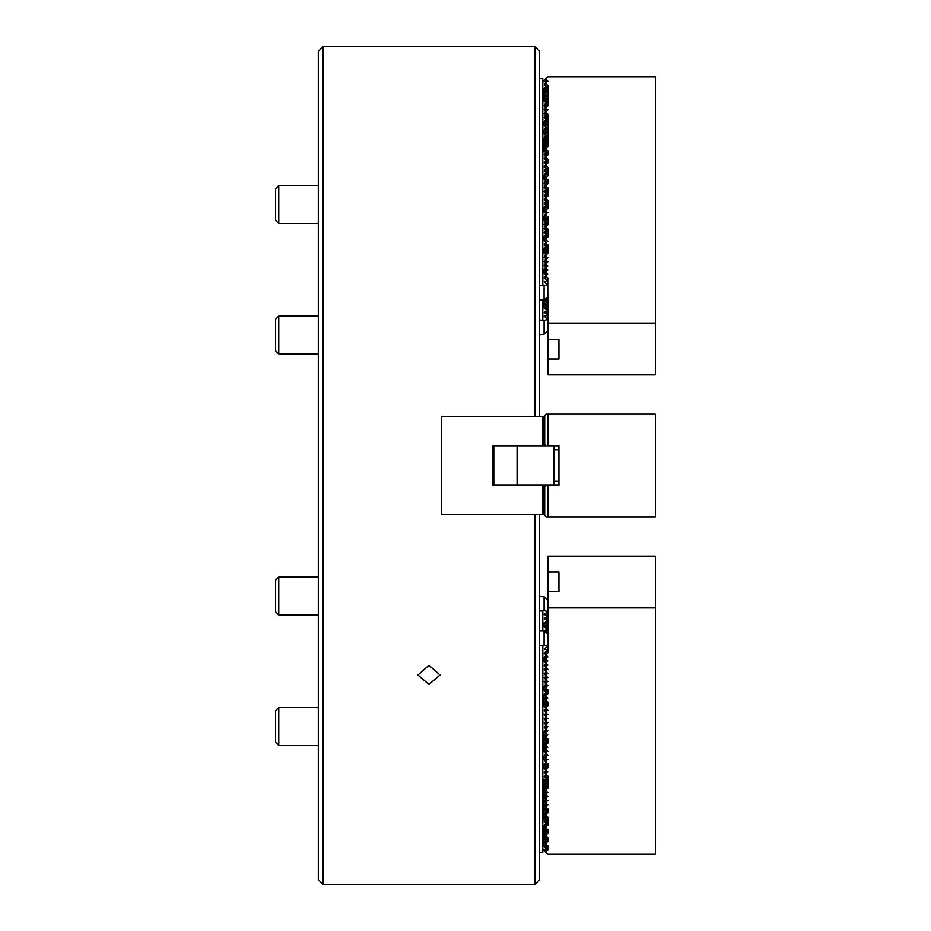 <?xml version="1.0" encoding="UTF-8"?>
<svg xmlns="http://www.w3.org/2000/svg" width="931" height="931" viewBox="0 0 931 931"><rect width="100%" height="100%" fill="white"/><g stroke="black" fill="none" stroke-linecap="round" stroke-linejoin="round"><path stroke-width="1.4" d="M428.982 665.316L417.914 674.975L428.982 684.483L440.049 674.975L428.982 665.316M323.057 884.45L318.309 879.702L318.309 51.298L323.057 46.55L323.057 884.45L534.906 884.45L534.906 514.506M539.643 514.506L539.643 879.702L534.906 884.45M534.906 416.494L534.906 46.55L323.057 46.55M534.906 46.55L539.643 51.298L539.643 416.494M441.631 416.494L441.631 514.506L542.808 514.506L542.808 485.26L493.011 485.26L493.011 445.74L542.808 445.74L542.808 416.494L441.631 416.494M542.808 514.506L543.913 513.865L543.913 485.901L542.808 485.26L558.937 485.26L558.937 445.74L542.808 445.74L543.913 445.099L543.913 417.135L542.808 416.494M543.913 485.901L545.019 486.541M544.705 513.412L543.913 513.865M543.913 417.135L544.705 417.588M545.019 444.459L543.913 445.099M553.875 445.74L553.875 485.26M517.077 445.74L517.077 485.26M493.802 445.74L493.802 485.26M542.808 445.74L546.288 445.74L544.705 444.157L544.705 415.703L546.288 414.12L655.377 414.12L655.377 516.88L546.288 516.88L544.705 515.297L544.705 486.843L546.288 485.26M547.87 414.12L547.87 445.74M547.87 485.26L547.87 516.88M278.788 353.966L275.623 350.801L275.623 319.182L278.788 316.016L278.788 353.966L318.309 353.966M278.788 316.016L318.309 316.016M278.788 614.984L275.623 611.818L275.623 580.199L278.788 577.034L278.788 614.984L318.309 614.984M278.788 745.487L275.623 742.321L275.623 710.702L278.788 707.537L278.788 745.487L318.309 745.487M278.788 577.034L318.309 577.034L278.788 577.034M278.788 223.463L275.623 220.298L275.623 188.679L278.788 185.513L278.788 223.463L318.309 223.463M544.705 618.289L547.87 621.28L546.288 622.152L546.288 624.526L547.87 625.388L546.288 626.26L546.288 628.634L547.87 629.496L546.288 630.368L546.288 632.743L547.451 633.895M548.022 617.172L546.288 618.044L546.288 620.418M546.288 618.044L545.019 618.044M655.377 607.571L548.022 607.571L548.022 652.747L544.705 653.62L547.87 656.855L546.288 657.728L546.288 660.091L547.87 660.963L546.288 661.836L546.288 664.199L547.87 665.071L546.288 665.933L546.288 668.307L547.87 669.18L546.288 670.041L546.288 672.415L547.87 673.288L546.288 674.149L546.288 676.523L547.87 677.396L546.288 678.257L546.288 680.631L547.87 681.504L546.288 682.365L546.288 684.739L547.87 685.612L546.288 686.473L546.288 688.847L547.87 689.72L546.288 690.581L546.288 692.955L547.87 693.816L546.288 694.689L546.288 697.063L547.87 697.924L546.288 698.797L546.288 701.171L547.87 702.032L546.288 702.905L546.288 705.279L547.87 706.14L546.288 707.013L546.288 709.387L547.87 710.248L546.288 711.121L546.288 713.495L547.87 714.356L546.288 715.229L546.288 717.603L547.87 718.464L546.288 719.337L546.288 721.711L547.87 722.572L546.288 723.445L546.288 725.808L547.87 726.68L546.288 727.553L546.288 729.916L547.87 730.788L546.288 731.661L546.288 734.024L547.87 734.896L546.288 735.769L546.288 738.132L547.87 739.005L546.288 739.866L546.288 742.24L547.87 743.113L546.288 743.974L546.288 746.348L547.87 747.221L546.288 748.082L546.288 750.456L547.87 751.329L546.288 752.19L546.288 754.564L547.87 755.437L546.288 756.298L546.288 758.672L547.87 759.545L546.288 760.406L546.288 762.78L547.87 763.653L546.288 764.514L546.288 766.888L547.87 767.761L546.288 768.622L546.288 770.996L547.87 771.857L546.288 772.73L546.288 775.104L547.87 775.965L546.288 776.838L546.288 779.212L547.87 780.073L546.288 780.946L546.288 783.32L547.87 784.181L546.288 785.054L546.288 787.428L547.87 788.289L546.288 789.162L546.288 791.536L547.87 792.397L546.288 793.27L546.288 795.644L547.87 796.505L546.288 797.378L546.288 799.752L547.87 800.613L546.288 801.486L546.288 803.849L547.87 804.721L546.288 805.594L546.288 807.957L547.87 808.83L546.288 809.702L546.288 812.065L547.87 812.938L546.288 813.81L546.288 816.173L547.87 817.046L546.288 817.907L546.288 820.281L547.87 821.154L546.288 822.015L546.288 824.389L547.87 825.262L546.288 826.123L546.288 828.497L547.87 829.37L546.288 830.231L546.288 832.605L547.87 833.478L546.288 834.339L546.288 836.713L547.87 837.586L546.288 838.447L546.288 840.821L547.87 841.694L546.288 842.555L546.288 844.929L547.87 845.802L546.288 846.663L546.288 849.037L547.87 849.898L546.288 850.771L546.288 853.145L547.87 854.006L655.377 854.006L655.377 556.191L548.022 556.191L548.022 571.995L558.937 571.995L558.937 591.755L548.022 591.755L548.022 571.995M544.705 653.62L544.705 652.678M546.288 653.62L546.288 655.983M544.705 622.397L546.288 624.526M546.288 622.152L545.019 622.152M546.288 657.728L544.705 657.728L546.288 660.091M544.705 657.728L544.705 656.786M544.705 626.505L546.288 628.634M546.288 626.26L545.019 626.26M546.288 661.836L544.705 661.836L546.288 664.199M544.705 661.836L544.705 660.894M544.705 630.613L546.288 632.743M546.288 630.368L545.019 630.368M546.288 665.933L544.705 665.933L546.288 668.307M544.705 665.933L544.705 665.002M546.288 670.041L544.705 670.041L546.288 672.415M544.705 670.041L544.705 669.098M546.288 674.149L544.705 674.149L546.288 676.523M544.705 674.149L544.705 673.206M546.288 678.257L544.705 678.257L546.288 680.631M544.705 678.257L544.705 677.314M546.288 682.365L544.705 682.365L546.288 684.739M544.705 682.365L544.705 681.422M546.288 686.473L544.705 686.473L546.288 688.847M544.705 686.473L544.705 685.53M546.288 690.581L544.705 690.581L546.288 692.955M544.705 690.581L544.705 689.638M546.288 694.689L544.705 694.689L546.288 697.063M544.705 694.689L544.705 693.746M546.288 698.797L544.705 698.797L546.288 701.171M544.705 698.797L544.705 697.854M546.288 702.905L544.705 702.905L546.288 705.279M544.705 702.905L544.705 701.962M546.288 707.013L544.705 707.013L546.288 709.387M544.705 707.013L544.705 706.07M546.288 711.121L544.705 711.121L546.288 713.495M544.705 711.121L544.705 710.178M546.288 715.229L544.705 715.229L546.288 717.603M544.705 715.229L544.705 714.286M546.288 719.337L544.705 719.337L546.288 721.711M544.705 719.337L544.705 718.395M546.288 723.445L544.705 723.445L546.288 725.808M544.705 723.445L544.705 722.503M546.288 727.553L544.705 727.553L546.288 729.916M544.705 727.553L544.705 726.611M546.288 731.661L544.705 731.661L546.288 734.024M544.705 731.661L544.705 730.719M546.288 735.769L544.705 735.769L546.288 738.132M544.705 735.769L544.705 734.827M546.288 739.866L544.705 739.866L546.288 742.24M544.705 739.866L544.705 738.935M546.288 743.974L544.705 743.974L546.288 746.348M544.705 743.974L544.705 743.043M546.288 748.082L544.705 748.082L546.288 750.456M544.705 748.082L544.705 747.139M546.288 752.19L544.705 752.19L546.288 754.564M544.705 752.19L544.705 751.247M546.288 756.298L544.705 756.298L546.288 758.672M544.705 756.298L544.705 755.355M546.288 760.406L544.705 760.406L546.288 762.78M544.705 760.406L544.705 759.463M546.288 764.514L544.705 764.514L546.288 766.888M544.705 764.514L544.705 763.571M546.288 768.622L544.705 768.622L546.288 770.996M544.705 768.622L544.705 767.679M546.288 772.73L544.705 772.73L546.288 775.104M544.705 772.73L544.705 771.787M546.288 776.838L544.705 776.838L546.288 779.212M544.705 776.838L544.705 775.895M546.288 780.946L544.705 780.946L546.288 783.32M544.705 780.946L544.705 780.003M546.288 785.054L544.705 785.054L546.288 787.428M544.705 785.054L544.705 784.111M546.288 789.162L544.705 789.162L546.288 791.536M544.705 789.162L544.705 788.22M546.288 793.27L544.705 793.27L546.288 795.644M544.705 793.27L544.705 792.328M546.288 797.378L544.705 797.378L546.288 799.752M544.705 797.378L544.705 796.436M546.288 801.486L544.705 801.486L546.288 803.849M544.705 801.486L544.705 800.544M546.288 805.594L544.705 805.594L546.288 807.957M544.705 805.594L544.705 804.652M546.288 809.702L544.705 809.702L546.288 812.065M544.705 809.702L544.705 808.76M546.288 813.81L544.705 813.81L546.288 816.173M544.705 813.81L544.705 812.868M546.288 817.907L544.705 817.907L546.288 820.281M544.705 817.907L544.705 816.976M546.288 822.015L544.705 822.015L546.288 824.389M544.705 822.015L544.705 821.072M546.288 826.123L544.705 826.123L546.288 828.497M544.705 826.123L544.705 825.18M546.288 830.231L544.705 830.231L546.288 832.605M544.705 830.231L544.705 829.288M546.288 834.339L544.705 834.339L546.288 836.713M544.705 834.339L544.705 833.396M546.288 838.447L544.705 838.447L546.288 840.821M544.705 838.447L544.705 837.504M546.288 842.555L544.705 842.555L546.288 844.929M544.705 842.555L544.705 841.612M546.288 846.663L544.705 846.663L546.288 849.037M544.705 846.663L544.705 845.72M547.87 617.172L548.022 601.368M558.937 571.995L558.937 591.755M546.288 850.771L544.705 850.771L546.288 853.145M544.705 850.771L544.705 849.828M548.022 607.571L548.022 591.755M547.87 652.747L547.87 636.944M544.705 278.322L544.705 276.588L547.87 274.145L546.288 273.272L546.288 270.909L544.705 272.492L544.705 273.272L546.288 273.272M544.705 277.38L546.288 277.38L546.288 275.017M544.705 312.711L546.288 310.582L546.288 312.956L548.022 313.828M545.019 312.956L546.288 312.956M544.705 274.214L544.705 273.272M544.705 308.603L546.288 306.474L546.288 308.848L547.87 309.72L546.288 310.582M545.019 308.848L546.288 308.848M544.705 270.106L544.705 268.384L547.87 265.929L546.288 265.067L546.288 262.693L544.705 264.276L544.705 265.067L546.288 265.067M544.705 269.164L546.288 269.164L546.288 266.801M544.705 304.495L546.288 302.366L546.288 304.74L547.87 305.612L546.288 306.474M545.019 304.74L546.288 304.74M544.705 265.998L544.705 265.067M544.705 300.387L546.288 298.257L546.288 300.632L547.87 301.504L546.288 302.366M545.019 300.632L546.288 300.632M544.705 261.902L544.705 260.168L547.87 257.712L546.288 256.851L546.288 254.477L544.705 256.06L544.705 256.851L546.288 256.851M544.705 260.959L546.288 260.959L546.288 258.585M544.705 257.794L544.705 256.851M544.705 253.686L544.705 251.952L547.87 249.496L546.288 248.635L546.288 246.261L544.705 247.844L544.705 248.635L546.288 248.635M544.705 252.743L546.288 252.743L546.288 250.369M544.705 249.578L544.705 248.635M544.705 245.47L544.705 243.736L547.87 241.28L546.288 240.419L546.288 238.045L544.705 239.628L544.705 240.419L546.288 240.419M544.705 244.527L546.288 244.527L546.288 242.153M544.705 241.362L544.705 240.419M544.705 237.254L544.705 235.52L547.87 233.076L546.288 232.203L546.288 229.829L544.705 231.412L544.705 232.203L546.288 232.203M544.705 236.311L546.288 236.311L546.288 233.937M544.705 233.146L544.705 232.203M544.705 229.038L544.705 227.304L547.87 224.86L546.288 223.987L546.288 221.613L544.705 223.196L544.705 223.987L546.288 223.987M544.705 228.095L546.288 228.095L546.288 225.721M544.705 224.93L544.705 223.987M544.705 220.822L544.705 219.088L547.87 216.644L546.288 215.771L546.288 213.397L544.705 214.98L544.705 215.771L546.288 215.771M544.705 219.879L546.288 219.879L546.288 217.505M544.705 216.714L544.705 215.771M544.705 212.605L544.705 210.871L547.87 208.428L546.288 207.555L546.288 205.192L544.705 206.763L544.705 207.555L546.288 207.555M544.705 211.663L546.288 211.663L546.288 209.289M544.705 208.497L544.705 207.555M544.705 204.389L544.705 202.655L547.87 200.212L546.288 199.339L546.288 196.976L544.705 198.547L544.705 199.339L546.288 199.339M544.705 203.447L546.288 203.447L546.288 201.084M544.705 200.281L544.705 199.339M544.705 196.173L544.705 194.451L547.87 191.995L546.288 191.134L546.288 188.76L544.705 190.343L544.705 191.134L546.288 191.134M544.705 195.231L546.288 195.231L546.288 192.868M544.705 192.065L544.705 191.134M544.705 187.957L544.705 186.235L547.87 183.779L546.288 182.918L546.288 180.544L544.705 182.127L544.705 182.918L546.288 182.918M544.705 187.026L546.288 187.026L546.288 184.652M544.705 183.861L544.705 182.918M544.705 179.753L544.705 178.019L547.87 175.563L546.288 174.702L546.288 172.328L544.705 173.911L544.705 174.702L546.288 174.702M544.705 178.81L546.288 178.81L546.288 176.436M544.705 175.645L544.705 174.702M544.705 171.537L544.705 169.803L547.87 167.347L546.288 166.486L546.288 164.112L544.705 165.695L544.705 166.486L546.288 166.486M544.705 170.594L546.288 170.594L546.288 168.22M544.705 167.429L544.705 166.486M544.705 163.321L544.705 161.587L547.87 159.143L546.288 158.27L546.288 155.896L544.705 157.479L544.705 158.27L546.288 158.27M544.705 162.378L546.288 162.378L546.288 160.004M544.705 159.213L544.705 158.27M544.705 155.105L544.705 153.371L547.87 150.927L546.288 150.054L546.288 147.68L544.705 149.263L544.705 150.054L546.288 150.054M544.705 154.162L546.288 154.162L546.288 151.788M544.705 150.997L544.705 150.054M544.705 146.889L544.705 145.155L547.87 142.711L546.288 141.838L546.288 139.464L544.705 141.047L544.705 141.838L546.288 141.838M544.705 145.946L546.288 145.946L546.288 143.572M544.705 142.78L544.705 141.838M544.705 138.672L544.705 136.938L547.87 134.495L546.288 133.622L546.288 131.248L544.705 132.83L544.705 133.622L546.288 133.622M544.705 137.73L546.288 137.73L546.288 135.356M544.705 134.564L544.705 133.622M544.705 130.456L544.705 128.722L547.87 126.279L546.288 125.406L546.288 123.043L544.705 124.614L544.705 125.406L546.288 125.406M544.705 129.514L546.288 129.514L546.288 127.151M544.705 126.348L544.705 125.406M544.705 122.24L544.705 120.518L547.87 118.062L546.288 117.19L546.288 114.827L544.705 116.41L544.705 117.19L546.288 117.19M544.705 121.298L546.288 121.298L546.288 118.935M544.705 118.132L544.705 117.19M544.705 114.024L544.705 112.302L547.87 109.846L546.288 108.985L546.288 106.611L544.705 108.194L544.705 108.985L546.288 108.985M544.705 113.093L546.288 113.093L546.288 110.719M544.705 109.928L544.705 108.985M544.705 105.82L544.705 104.086L547.87 101.63L546.288 100.769L546.288 98.395L544.705 99.978L544.705 100.769L546.288 100.769M544.705 104.877L546.288 104.877L546.288 102.503M544.705 101.712L544.705 100.769M544.705 97.604L544.705 95.87L547.87 93.414L546.288 92.553L546.288 90.179L544.705 91.762L544.705 92.553L546.288 92.553M544.705 96.661L546.288 96.661L546.288 94.287M544.705 93.496L544.705 92.553M544.705 89.388L544.705 87.654L547.87 85.198L546.288 84.337L546.288 81.963L544.705 83.546L544.705 84.337L546.288 84.337M544.705 88.445L546.288 88.445L546.288 86.071M544.705 85.28L544.705 84.337M548.022 294.056L548.022 323.429L655.377 323.429L655.377 76.994L547.87 76.994L544.705 79.438L544.705 80.229L546.288 80.229L546.288 77.855M546.288 81.963L547.87 81.102L546.288 80.229M546.288 90.179L547.87 89.306L546.288 88.445M546.288 98.395L547.87 97.522L546.288 96.661M546.288 106.611L547.87 105.738L546.288 104.877M546.288 114.827L547.87 113.954L546.288 113.093M546.288 123.043L547.87 122.17L546.288 121.298M546.288 131.248L547.87 130.387L546.288 129.514M546.288 139.464L547.87 138.603L546.288 137.73M546.288 147.68L547.87 146.819L546.288 145.946M546.288 155.896L547.87 155.035L546.288 154.162M546.288 164.112L547.87 163.239L546.288 162.378M546.288 172.328L547.87 171.455L546.288 170.594M546.288 180.544L547.87 179.671L546.288 178.81M546.288 188.76L547.87 187.887L546.288 187.026M546.288 196.976L547.87 196.104L546.288 195.231M546.288 205.192L547.87 204.32L546.288 203.447M546.288 213.397L547.87 212.536L546.288 211.663M546.288 221.613L547.87 220.752L546.288 219.879M546.288 229.829L547.87 228.968L546.288 228.095M546.288 238.045L547.87 237.184L546.288 236.311M546.288 246.261L547.87 245.388L546.288 244.527M546.288 254.477L547.87 253.604L546.288 252.743M546.288 262.693L547.87 261.82L546.288 260.959M546.288 270.909L547.87 270.037L546.288 269.164M547.87 278.253L546.288 277.38M544.705 81.172L544.705 80.229M558.937 359.005L548.022 359.005L548.022 339.245L558.937 339.245L558.937 359.005L558.937 339.245M547.451 297.105L546.288 298.257M548.022 359.005L548.022 374.809L655.377 374.809L655.377 323.429M548.022 339.245L548.022 323.429M547.87 329.632L547.87 313.828M546.032 848.781L542.808 850.771L542.808 852.389L539.643 852.389M542.808 850.771L542.808 645.404L539.643 645.404M539.643 596.387L544.076 596.759L544.076 610.655L547.556 611.469L547.556 616.043L544.158 618.719L545.019 619.138M542.808 645.404L544.076 645.032L544.076 631.148L542.808 630.776L542.808 611.015L544.076 610.655M539.643 611.015L542.808 611.015M542.808 630.776L539.643 630.776M546.858 628.914L544.158 631.288L547.556 633.964L547.556 650.432L544.158 653.108L544.705 653.457M544.158 610.748L544.158 596.899L547.556 599.576L547.556 611.469M544.076 645.032L544.158 631.043L545.019 631.462M546.858 624.806L544.158 626.935L545.019 627.354M546.858 620.698L544.158 622.827L545.019 623.246M547.556 611.935L544.158 614.611L547.556 615.566M546.032 844.673L544.158 846.163L544.705 846.512M546.032 840.565L544.158 842.055L544.705 842.404M546.032 836.457L544.158 837.947L544.705 838.296M546.032 832.349L544.158 833.839L544.705 834.188M546.032 828.241L544.158 829.73L544.705 830.08M546.032 824.133L544.158 825.622L544.705 825.972M546.032 820.025L544.158 821.514L544.705 821.864M546.032 815.928L544.158 817.406L544.705 817.755M546.032 811.82L544.158 813.298L544.705 813.647M546.032 807.712L544.158 809.19L544.705 809.539M546.032 803.604L544.158 805.082L544.705 805.431M546.032 799.496L544.158 800.974L544.705 801.335M546.032 795.388L544.158 796.866L544.705 797.227M546.032 791.28L544.158 792.758L544.705 793.119M546.032 787.172L544.158 788.65L544.705 789.011M546.032 783.064L544.158 784.542L544.705 784.903M546.032 778.956L544.158 780.434L544.705 780.795M546.032 774.848L544.158 776.326L544.705 776.687M546.032 770.74L544.158 772.23L544.705 772.579M546.032 766.632L544.158 768.122L544.705 768.471M546.032 762.524L544.158 764.014L544.705 764.363M546.032 758.416L544.158 759.905L544.705 760.255M546.032 754.308L544.158 755.797L544.705 756.147M546.032 750.2L544.158 751.689L544.705 752.039M546.032 746.092L544.158 747.581L544.705 747.93M546.032 741.995L544.158 743.473L544.705 743.822M546.032 737.887L544.158 739.365L544.705 739.714M546.032 733.779L544.158 735.257L544.705 735.606M546.032 729.671L544.158 731.149L544.705 731.498M546.032 725.563L544.158 727.041L544.705 727.402M546.032 721.455L544.158 722.933L544.705 723.294M546.032 717.347L544.158 718.825L544.705 719.186M546.032 713.239L544.158 714.717L544.705 715.078M546.032 709.131L544.158 710.609L544.705 710.97M546.032 705.023L544.158 706.501L544.705 706.862M546.032 700.915L544.158 702.393L544.705 702.754M546.032 696.807L544.158 698.285L544.705 698.646M546.032 692.699L544.158 694.189L544.705 694.538M546.032 688.591L544.158 690.08L544.705 690.43M546.032 684.483L544.158 685.972L544.705 686.322M546.032 680.375L544.158 681.864L544.705 682.214M546.032 676.267L544.158 677.756L544.705 678.105M546.032 672.159L544.158 673.648L544.705 673.997M546.032 668.051L544.158 669.54L544.705 669.889M546.032 663.954L544.158 665.432L544.705 665.781M546.032 659.846L544.158 661.324L544.705 661.673M546.032 655.738L544.158 657.216L544.705 657.565M547.556 646.323L544.158 649L547.556 649.954M544.158 645.136L547.556 645.846M539.643 78.611L542.808 78.611L542.808 80.229L546.032 82.219M545.019 311.862L544.158 312.281L547.556 314.957L547.556 319.531L544.076 320.345L544.076 334.241L539.643 334.613M539.643 285.596L542.808 285.596L542.808 80.229M539.643 300.224L544.076 299.852L544.076 285.968L542.808 285.596M544.076 320.345L539.643 319.985M542.808 319.985L542.808 300.224M544.705 277.543L544.158 277.892L547.556 280.568L547.556 297.036L544.158 299.712L546.858 302.086M547.556 319.531L547.556 331.424L544.158 334.101L544.158 320.252M544.076 308.033L544.076 285.968M544.705 84.488L544.158 84.837L546.032 86.327M547.556 285.154L544.158 285.864M547.556 281.046L544.158 281.756L547.556 284.677M544.705 273.435L544.158 273.784L546.032 275.262M544.705 269.327L544.158 269.676L546.032 271.154M544.705 265.219L544.158 265.568L546.032 267.046M544.705 261.111L544.158 261.46L546.032 262.949M544.705 257.003L544.158 257.352L546.032 258.841M544.705 252.895L544.158 253.244L546.032 254.733M544.705 248.786L544.158 249.136L546.032 250.625M544.705 244.678L544.158 245.028L546.032 246.517M544.705 240.57L544.158 240.92L546.032 242.409M544.705 236.462L544.158 236.811L546.032 238.301M544.705 232.354L544.158 232.715L546.032 234.193M544.705 228.246L544.158 228.607L546.032 230.085M544.705 224.138L544.158 224.499L546.032 225.977M544.705 220.03L544.158 220.391L546.032 221.869M544.705 215.922L544.158 216.283L546.032 217.761M544.705 211.814L544.158 212.175L546.032 213.653M544.705 207.706L544.158 208.067L546.032 209.545M544.705 203.598L544.158 203.959L546.032 205.437M544.705 199.502L544.158 199.851L546.032 201.329M544.705 195.394L544.158 195.743L546.032 197.221M544.705 191.286L544.158 191.635L546.032 193.113M544.705 187.178L544.158 187.527L546.032 189.005M544.705 183.07L544.158 183.419L546.032 184.908M544.705 178.961L544.158 179.311L546.032 180.8M544.705 174.853L544.158 175.203L546.032 176.692M544.705 170.745L544.158 171.095L546.032 172.584M544.705 166.637L544.158 166.986L546.032 168.476M544.705 162.529L544.158 162.878L546.032 164.368M544.705 158.421L544.158 158.77L546.032 160.26M544.705 154.313L544.158 154.674L546.032 156.152M544.705 150.205L544.158 150.566L546.032 152.044M544.705 146.097L544.158 146.458L546.032 147.936M544.705 141.989L544.158 142.35L546.032 143.828M544.705 137.881L544.158 138.242L546.032 139.72M544.705 133.773L544.158 134.134L546.032 135.612M544.705 129.665L544.158 130.026L546.032 131.504M544.705 125.569L544.158 125.918L546.032 127.396M544.705 121.461L544.158 121.81L546.032 123.288M544.705 117.353L544.158 117.702L546.032 119.18M544.705 113.245L544.158 113.594L546.032 115.072M544.705 109.136L544.158 109.486L546.032 110.975M544.705 105.028L544.158 105.378L546.032 106.867M544.705 100.92L544.158 101.27L546.032 102.759M544.705 96.812L544.158 97.161L546.032 98.651M544.705 92.704L544.158 93.053L546.032 94.543M544.705 88.596L544.158 88.945L546.032 90.435M547.556 315.434L544.158 316.144L547.556 319.065M545.019 307.754L544.158 308.173L546.858 310.302M545.019 303.646L544.158 304.065L546.858 306.194M545.019 299.538L544.158 299.712M547.789 485.26L547.789 516.88M547.789 414.12L547.789 445.74M547.789 652.864L547.789 637.06M547.789 617.3L547.789 601.484M547.789 329.516L547.789 313.7M547.789 293.94L547.789 278.136M553.875 449.696L558.937 449.696M553.875 481.304L558.937 481.304M278.788 707.537L318.309 707.537M278.788 185.513L318.309 185.513M547.87 849.898L547.87 845.802M547.87 841.694L547.87 837.586M547.87 833.478L547.87 829.37M547.87 825.262L547.87 817.046M547.87 812.938L547.87 808.83M547.87 788.289L547.87 775.965M547.87 767.761L547.87 763.653M547.87 743.113L547.87 739.005M547.87 706.14L547.87 702.032M547.87 693.816L547.87 689.72M547.87 633.604L547.87 629.496M547.87 105.738L547.87 85.198M547.87 129.77L547.87 113.954M547.87 146.819L547.87 130.387M547.87 155.035L547.87 150.927M547.87 163.239L547.87 159.143M547.87 175.563L547.87 167.347M547.87 195.487L547.87 187.887M547.87 183.779L547.87 179.671M547.87 208.428L547.87 200.212M547.87 220.123L547.87 216.644M547.87 236.555L547.87 228.968M547.87 224.86L547.87 220.752M547.87 244.772L547.87 253.604M547.87 301.504L547.87 297.396M544.076 661.464L544.076 657.356M544.076 627.075L544.076 622.967M544.076 690.22L544.076 686.112M544.076 706.652L544.076 694.328M544.076 751.829L544.076 731.289M544.076 760.045L544.076 755.937M544.076 768.261L544.076 764.153M544.076 820.083L544.076 779.014M544.076 792.898L544.076 791.338M544.076 805.222L544.076 803.651M544.076 846.302L544.076 825.762M544.076 273.644L544.076 269.536M544.076 253.104L544.076 248.996M544.076 240.78L544.076 236.672M544.076 220.251L544.076 216.143M544.076 212.035L544.076 207.927M544.076 179.171L544.076 175.063M544.076 151.986L544.076 138.102M544.076 133.994L544.076 129.886M544.076 125.778L544.076 121.67M544.076 101.13L544.076 88.806"/></g></svg>
